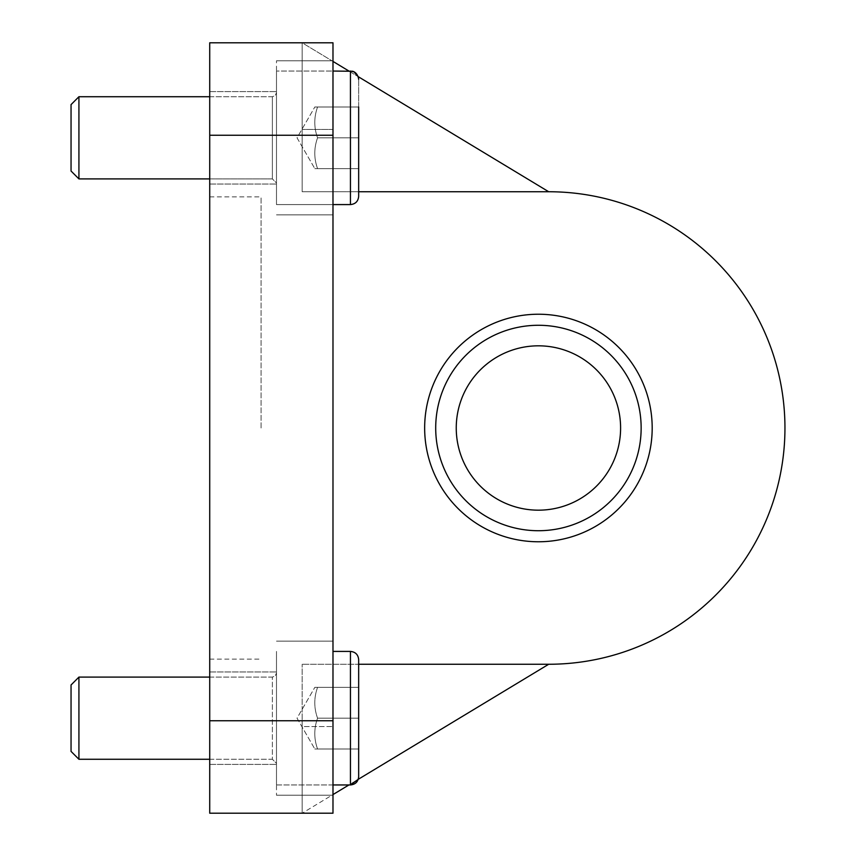 <?xml version="1.0" encoding="UTF-8"?>
<svg xmlns="http://www.w3.org/2000/svg" width="856" height="856" viewBox="0 0 856 856"><rect width="100%" height="100%" fill="white"/><g stroke="black" fill="none" stroke-linecap="round" stroke-linejoin="round"><path stroke-width="0.64" stroke-dasharray="4.28 3.21" d="M276.488 718.184L276.488 795.224L276.488 718.184M209.72 759.272L272.379 759.272L272.379 677.096L272.379 759.272L272.379 677.096L272.379 759.272L276.488 763.381L276.488 672.987L276.488 763.381L276.488 672.987L276.488 763.381L272.379 759.272L78.923 759.272L78.923 677.096L78.923 759.272L71.048 751.397L71.048 684.971L71.048 751.397L71.048 684.971L78.923 677.096L78.923 759.272M358.664 776.734L358.664 659.634L358.664 776.734L358.247 779.324L348.927 784.952M358.664 749L358.664 687.368L358.664 749L358.664 718.184L317.576 718.184C313.863 707.912 313.863 697.64 317.576 687.368L358.664 687.368L358.664 749L317.576 749C313.863 738.728 313.863 728.456 317.576 718.184L358.664 718.184L358.664 687.368L317.576 687.368C313.863 687.368 313.863 687.368 317.576 687.368C313.863 687.368 313.863 687.368 317.576 687.368C313.863 697.64 313.863 707.912 317.576 718.184C313.863 728.456 313.863 738.728 317.576 749C313.863 749 313.863 749 317.576 749C313.863 749 313.863 749 317.576 749L358.664 749L317.576 749C313.863 738.728 313.863 728.456 317.576 718.184C313.863 707.912 313.863 697.64 317.576 687.368L358.664 687.368L317.576 687.368C313.863 687.368 313.863 687.368 317.576 687.368C313.863 687.368 313.863 687.368 317.576 687.368C313.863 697.64 313.863 707.912 317.576 718.184L358.664 718.184L317.576 718.184C313.863 728.456 313.863 738.728 317.576 749C313.863 749 313.863 749 317.576 749C313.863 749 313.863 749 317.576 749L358.664 749M332.984 784.952L276.488 784.952L276.488 651.416L276.488 784.952L276.488 651.416L276.488 784.952L350.446 784.952L350.446 651.416C355.433 651.898 358.172 654.637 358.664 659.634M276.488 137.816L276.488 60.776L276.488 137.816M209.72 96.728L272.379 96.728L275.257 95.551L276.488 92.619L275.257 95.551L272.379 96.728L78.923 96.728L78.923 178.904L78.923 96.728L78.923 178.904L272.379 178.904L272.379 96.728L272.379 178.904L272.379 96.728L272.379 178.904L276.488 183.013L276.488 92.619L276.488 183.013L276.488 92.619L276.488 183.013L272.379 178.904L209.72 178.904M78.923 96.728L71.048 104.603L71.048 171.029L71.048 104.603L71.048 171.029L78.923 178.904M358.664 107L358.664 168.632L358.664 107L358.664 137.816L317.576 137.816C313.863 127.544 313.863 117.272 317.576 107L358.664 107L358.664 137.816L358.664 107L317.576 107C313.863 107 313.863 107 317.576 107C313.863 107 313.863 107 317.576 107C313.863 117.272 313.863 127.544 317.576 137.816L358.664 137.816L358.664 168.632L358.664 137.816L317.576 137.816C313.863 148.088 313.863 158.36 317.576 168.632C313.863 158.36 313.863 148.088 317.576 137.816C313.863 127.544 313.863 117.272 317.576 107L358.664 107L317.576 107C313.863 107 313.863 107 317.576 107C313.863 107 313.863 107 317.576 107C313.863 117.272 313.863 127.544 317.576 137.816L358.664 137.816M358.664 196.366L358.664 79.266L358.664 196.366C358.172 201.353 355.433 204.092 350.446 204.584L276.488 204.584L276.488 71.048L276.488 204.584L276.488 71.048L276.488 204.584L332.984 204.584M317.576 168.632L358.664 168.632L317.576 168.632C313.863 168.632 313.863 168.632 317.576 168.632C313.863 168.632 313.863 168.632 317.576 168.632C313.863 158.36 313.863 148.088 317.576 137.816C313.863 148.088 313.863 158.36 317.576 168.632L358.664 168.632L317.576 168.632C313.863 168.632 313.863 168.632 317.576 168.632C313.863 168.632 313.863 168.632 317.576 168.632M261.08 428L261.08 196.88L261.08 428M548.696 191.744L332.984 191.744L332.984 42.8L209.72 42.8L209.72 813.2L332.984 813.2L332.984 42.8L332.984 813.2L332.984 726.551L302.168 726.551L302.168 664.256L302.168 813.2L332.984 813.2L302.168 813.2L548.696 664.256L302.168 664.256L548.696 664.256A236.256 236.256 0 0 0 784.952 428A236.256 236.256 0 0 0 548.696 191.744L302.168 42.8L302.168 191.744L548.696 191.744L302.168 191.744L302.168 42.8L332.984 61.418M209.72 428L209.72 196.88L209.72 428M209.72 718.184L209.72 671.96L209.72 718.184M209.72 137.816L209.72 91.592L209.72 137.816M332.984 137.816L332.984 60.776L332.984 137.816M332.984 718.184L332.984 795.224L332.984 718.184M538.424 325.28A102.72 102.72 0 0 0 435.704 428A102.72 102.72 0 0 0 538.424 530.72A102.72 102.72 0 0 0 641.144 428A102.72 102.72 0 0 0 538.424 325.28M652.186 428A113.762 113.762 0 0 0 481.543 329.474A113.762 113.762 0 0 0 481.543 526.526A113.762 113.762 0 0 0 652.186 428M538.424 345.824A82.176 82.176 0 0 0 467.258 469.088A82.176 82.176 0 0 0 609.59 469.088A82.176 82.176 0 0 0 538.424 345.824M358.664 191.744L302.168 191.744L302.168 42.8L302.168 191.744L332.984 191.744L332.984 726.551L302.168 726.551L302.168 813.2L302.168 664.256L302.168 813.2L332.984 794.582M348.927 71.048L358.247 76.676L358.664 79.266M358.664 664.256L548.696 664.256M332.984 42.8L302.168 42.8L332.984 42.8M350.446 204.584L350.446 71.048L350.446 204.584L350.446 71.048L276.488 71.048L332.984 71.048M332.984 135.248L209.72 135.248M332.984 720.752L209.72 720.752M332.984 129.449L302.168 129.449L332.984 129.449M209.72 677.096L272.379 677.096L275.257 675.919L276.488 672.987L275.257 675.919L272.379 677.096L78.923 677.096M350.446 651.416L332.984 651.416M297.032 718.184L314.826 749L297.032 718.184L314.826 687.368L297.032 718.184M297.032 137.816L314.826 168.632L297.032 137.816L314.826 107L297.032 137.816M276.488 214.856L332.984 214.856L276.488 214.856M276.488 60.776L332.984 60.776L276.488 60.776M276.488 795.224L332.984 795.224L276.488 795.224M276.488 641.144L332.984 641.144L276.488 641.144M209.72 659.12L261.08 659.12M209.72 196.88L261.08 196.88M209.72 184.04L276.488 184.04L209.72 184.04M209.72 91.592L276.488 91.592L209.72 91.592M209.72 764.408L276.488 764.408L209.72 764.408M209.72 671.96L276.488 671.96L209.72 671.96"/><path stroke-width="1.28" d="M358.664 137.816L358.664 196.366C358.172 201.353 355.433 204.092 350.446 204.584L350.446 71.048L354.063 71.883L358.247 76.676L548.696 191.744A236.256 236.256 0 0 1 784.952 428A236.256 236.256 0 0 1 548.696 664.256L358.247 779.324L350.446 784.952L332.984 784.952M209.72 178.904L78.923 178.904L78.923 96.728L209.72 96.728M78.923 96.728L71.048 104.603L71.048 171.029L78.923 178.904M358.664 196.366L358.664 107M350.446 204.584L332.984 204.584M209.72 759.272L78.923 759.272L78.923 677.096L209.72 677.096M78.923 677.096L71.048 684.971L71.048 751.397L78.923 759.272M358.664 776.734L358.664 659.634L358.664 776.734C358.172 781.721 355.433 784.46 350.446 784.952L350.446 651.416C355.433 651.898 358.172 654.637 358.664 659.634M209.72 135.248L209.72 42.8L332.984 42.8L332.984 135.248L209.72 135.248L209.72 813.2L332.984 813.2L332.984 135.248M652.186 428A113.762 113.762 0 0 1 481.543 526.526A113.762 113.762 0 0 1 481.543 329.474A113.762 113.762 0 0 1 652.186 428M641.144 428A102.72 102.72 0 0 0 538.424 325.28A102.72 102.72 0 0 0 435.704 428A102.72 102.72 0 0 0 538.424 530.72A102.72 102.72 0 0 0 641.144 428M538.424 345.824A82.176 82.176 0 0 0 467.258 469.088A82.176 82.176 0 0 0 609.59 469.088A82.176 82.176 0 0 0 538.424 345.824M348.927 784.952L332.984 794.582M332.984 61.418L348.927 71.048M548.696 664.256L358.664 664.256M358.664 191.744L548.696 191.744M332.984 720.752L209.72 720.752M332.984 71.048L352.298 71.262C351.741 71.027 357.498 71.604 358.664 79.266M350.446 651.416L332.984 651.416"/></g></svg>
